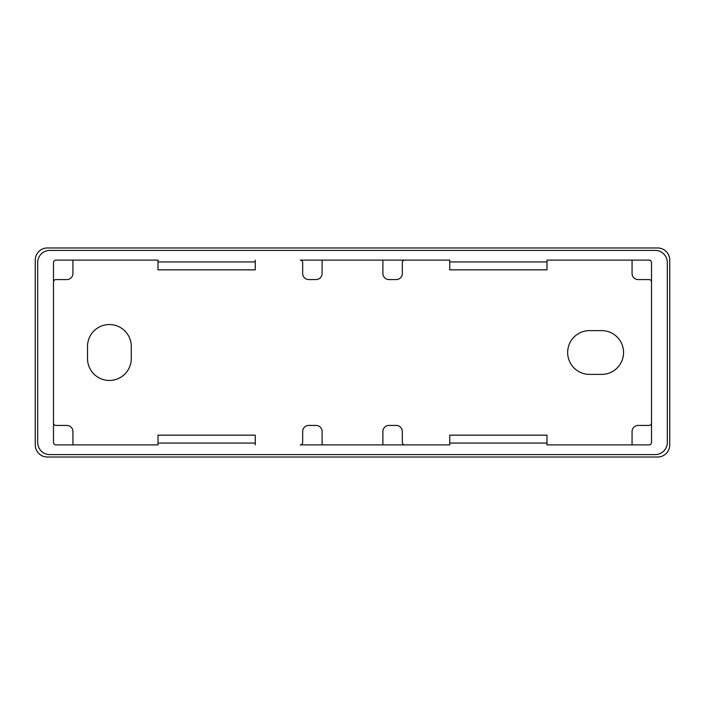 <?xml version="1.0" encoding="UTF-8"?>
<svg xmlns="http://www.w3.org/2000/svg" width="705" height="705" viewBox="0 0 705 705"><rect width="100%" height="100%" fill="white"/><g stroke="black" fill="none" stroke-linecap="round" stroke-linejoin="round"><path stroke-width="1.06" d="M651.517 282A2.432 2.432 0 0 0 649.085 279.568L638.148 279.568A6.081 6.081 0 0 1 632.068 273.487L632.068 260.119L546.983 260.119L546.983 269.848L449.737 269.848L449.737 260.119L404.767 260.119A2.432 2.432 0 0 0 402.335 262.551L402.335 273.487A6.081 6.081 0 0 1 396.263 279.568L388.966 279.568A6.081 6.081 0 0 1 382.885 273.487L382.885 260.119M546.983 443.057L449.737 443.057L449.737 435.152L546.983 435.152L546.983 444.881L649.085 444.881A2.432 2.432 0 0 0 651.517 442.449L651.517 262.551A2.432 2.432 0 0 0 649.085 260.119L546.983 260.119M449.737 260.119L300.233 260.119A2.432 2.432 0 0 1 302.665 262.551L302.665 273.487A6.081 6.081 0 0 0 308.737 279.568L316.034 279.568A6.081 6.081 0 0 0 322.114 273.487L322.114 260.119M53.483 282A2.432 2.432 0 0 1 55.915 279.568L66.852 279.568A6.081 6.081 0 0 0 72.932 273.487L72.932 260.119L158.017 260.119L55.915 260.119A2.432 2.432 0 0 0 53.483 262.551L53.483 442.449A2.432 2.432 0 0 0 55.915 444.881L158.017 444.881L72.932 444.881L72.932 431.513A6.081 6.081 0 0 0 66.852 425.432L55.915 425.432A2.432 2.432 0 0 1 53.483 423M382.885 444.881L382.885 431.513A6.081 6.081 0 0 1 388.966 425.432L396.263 425.432A6.081 6.081 0 0 1 402.335 431.513L402.335 442.449A2.432 2.432 0 0 0 404.767 444.881L449.737 444.881L449.737 443.057M546.983 444.881L632.068 444.881L632.068 431.513A6.081 6.081 0 0 1 638.148 425.432L649.085 425.432A2.432 2.432 0 0 0 651.517 423M322.114 444.881L322.114 431.513A6.081 6.081 0 0 0 316.034 425.432L308.737 425.432A6.081 6.081 0 0 0 302.665 431.513L302.665 442.449A2.432 2.432 0 0 1 300.233 444.881L449.737 444.881M255.263 443.057L158.017 443.057L158.017 435.152L255.263 435.152L255.263 444.881M158.017 444.881L158.017 443.057M158.017 261.943L255.263 261.943L255.263 269.848L158.017 269.848L158.017 260.119M255.263 260.119L255.263 261.943M449.737 261.943L546.983 261.943M655.165 454.602L49.835 454.602A12.152 12.152 0 0 1 37.682 442.449L37.682 262.551A12.152 12.152 0 0 1 49.835 250.398L655.165 250.398A12.152 12.152 0 0 1 667.318 262.551L667.318 442.449A12.152 12.152 0 0 1 655.165 454.602M87.517 358.581L87.517 346.419A21.881 21.881 0 0 1 109.398 324.547A21.881 21.881 0 0 1 131.28 346.419L131.28 358.581A21.881 21.881 0 0 1 109.398 380.453A21.881 21.881 0 0 1 87.517 358.581M589.53 374.381L601.682 374.381A21.881 21.881 0 0 0 623.564 352.5A21.881 21.881 0 0 0 601.682 330.619L589.53 330.619A21.881 21.881 0 0 0 567.648 352.5A21.881 21.881 0 0 0 589.53 374.381M47.402 457.034L657.598 457.034A12.152 12.152 0 0 0 669.75 444.881L669.75 260.119A12.152 12.152 0 0 0 657.598 247.966L47.402 247.966A12.152 12.152 0 0 0 35.25 260.119L35.25 444.881A12.152 12.152 0 0 0 47.402 457.034"/></g></svg>

